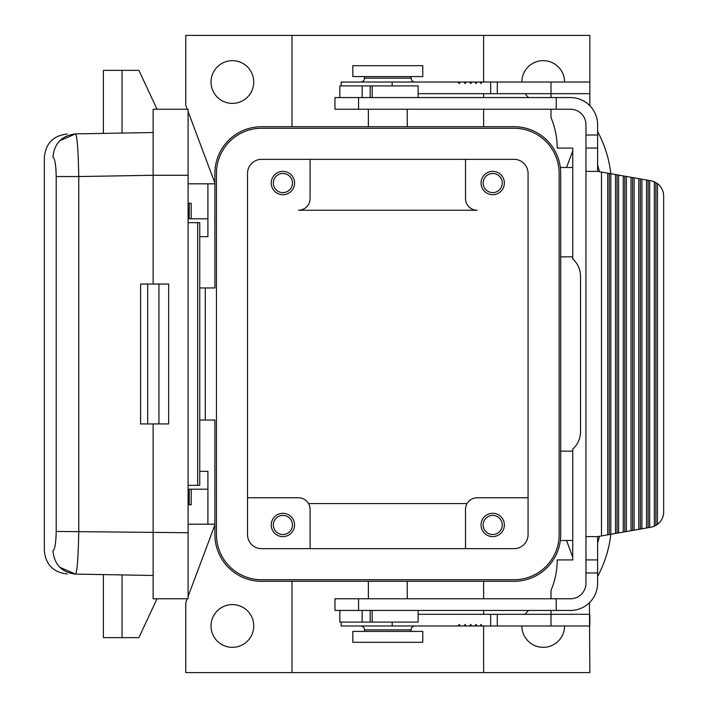 <?xml version="1.0" encoding="UTF-8"?>
<svg xmlns="http://www.w3.org/2000/svg" width="708" height="708" viewBox="0 0 708 708"><rect width="100%" height="100%" fill="white"/><g stroke="black" fill="none" stroke-linecap="round" stroke-linejoin="round"><path stroke-width="1.06" d="M205.276 420.048L205.276 287.952L214.905 287.952L214.905 173.327A46.622 46.622 0 0 1 261.526 126.705L514.079 126.705A46.622 46.622 0 0 1 560.701 173.327L560.701 534.673A46.622 46.622 0 0 1 514.079 581.295L261.526 581.295A46.622 46.622 0 0 1 214.905 534.673L214.905 420.048L199.753 420.048M291.988 581.295L291.988 672.6L483.617 672.6L483.617 625.978M483.617 614.323L483.617 610.438M483.617 598.782L483.617 581.295M589.445 602.667L589.844 672.6L483.617 672.6M291.988 672.6L185.762 672.6L185.762 602.667L187.222 598.773M514.079 548.656L261.526 548.656A13.983 13.983 0 0 1 247.543 534.673L247.543 173.327A13.983 13.983 0 0 1 261.526 159.344L514.079 159.344A13.983 13.983 0 0 1 528.062 173.327L528.062 534.673A13.983 13.983 0 0 1 514.079 548.656M261.526 579.737A45.073 45.073 0 0 1 216.462 534.673L216.462 173.327A45.073 45.073 0 0 1 261.526 128.263L514.079 128.263A45.073 45.073 0 0 1 559.143 173.327L559.143 534.673A45.073 45.073 0 0 1 514.079 579.737L261.526 579.737M465.51 159.344L465.51 198.585A11.655 11.655 0 0 0 477.165 210.241L298.44 210.241A11.655 11.655 0 0 0 310.095 198.585L310.095 159.344M282.899 194.7A11.655 11.655 0 0 1 271.244 183.045A11.655 11.655 0 0 1 282.899 171.389A11.655 11.655 0 0 1 294.555 183.045A11.655 11.655 0 0 1 282.899 194.7M492.706 194.7A11.655 11.655 0 0 1 481.051 183.045A11.655 11.655 0 0 1 492.706 171.389A11.655 11.655 0 0 1 504.361 183.045A11.655 11.655 0 0 1 492.706 194.7M492.706 192.603A9.558 9.558 0 0 0 502.264 183.045A9.558 9.558 0 0 0 492.706 173.487A9.558 9.558 0 0 0 483.148 183.045A9.558 9.558 0 0 0 492.706 192.603M465.51 548.656L465.51 509.415A11.655 11.655 0 0 1 477.165 497.759L528.062 497.759M308.538 503.583L467.068 503.583M310.095 548.656L310.095 509.415A11.655 11.655 0 0 0 298.44 497.759L247.543 497.759M282.899 536.611A11.655 11.655 0 0 1 271.244 524.955A11.655 11.655 0 0 1 282.899 513.3A11.655 11.655 0 0 1 294.555 524.955A11.655 11.655 0 0 1 282.899 536.611M282.899 515.397A9.558 9.558 0 0 0 273.341 524.955A9.558 9.558 0 0 0 282.899 534.513A9.558 9.558 0 0 0 292.457 524.955A9.558 9.558 0 0 0 282.899 515.397M492.706 536.611A11.655 11.655 0 0 1 481.051 524.955A11.655 11.655 0 0 1 492.706 513.3A11.655 11.655 0 0 1 504.361 524.955A11.655 11.655 0 0 1 492.706 536.611M492.706 515.397A9.558 9.558 0 0 0 483.148 524.955A9.558 9.558 0 0 0 492.706 534.513A9.558 9.558 0 0 0 502.264 524.955A9.558 9.558 0 0 0 492.706 515.397M187.222 109.218L185.762 105.333L185.762 35.4L589.844 35.4L589.844 93.677L589.844 82.022L481.971 82.022L481.006 83.579L480.033 82.022L474.971 82.022L476.006 83.579L477.033 82.022M291.988 35.4L291.988 126.705M483.617 35.4L483.617 82.022M483.617 93.677L483.617 97.562M483.617 109.218L483.617 126.705M232.392 604.605A21.373 21.373 0 0 1 253.756 625.978A21.373 21.373 0 0 1 232.392 647.342A21.373 21.373 0 0 1 211.019 625.978A21.373 21.373 0 0 1 232.392 604.605M188.098 596.446L214.905 524.955M572.745 150.928L566.533 167.504M521.849 82.022A21.373 21.373 0 0 1 543.213 60.658A21.373 21.373 0 0 1 564.586 82.022M528.549 97.562A21.373 21.373 0 0 1 525.309 93.677M232.392 60.658A21.373 21.373 0 0 1 253.756 82.022A21.373 21.373 0 0 1 232.392 103.395A21.373 21.373 0 0 1 211.019 82.022A21.373 21.373 0 0 1 232.392 60.658M214.905 183.045L188.098 111.554M564.586 625.978A21.373 21.373 0 0 1 543.213 647.342A21.373 21.373 0 0 1 521.849 625.978M525.309 614.323A21.373 21.373 0 0 1 528.549 610.438M566.533 540.496L572.745 557.072M188.098 524.177L214.905 524.177M199.753 236.658L207.913 236.658L207.913 218.79L191.204 218.79L191.204 203.249L188.098 203.249M214.905 183.823L207.913 183.823L207.913 218.79M207.913 183.823L188.098 183.823M207.913 524.177L207.913 489.21L191.204 489.21L191.204 504.751L188.098 504.751M199.753 471.342L207.913 471.342L207.913 489.21M191.204 489.21L188.098 489.21M188.098 485.325L199.753 485.325L199.753 222.675L188.098 222.675M59.525 567.143L75.561 574.108C64.472 573.923 64.472 573.923 75.561 574.108C77.19 571.834 78.252 557.612 78.756 531.434L78.756 176.558L153.123 175.265L153.123 109.218L188.098 109.218L188.098 598.773L153.123 598.773L153.123 423.933M188.098 175.274L153.123 175.274L153.123 284.058M147.689 284.058L140.573 284.058L140.573 423.933L168.672 423.933L168.672 284.058L147.689 284.058L147.689 423.933M157.008 598.773L138.892 637.634L103.395 637.634L103.395 574.595M157.008 109.218L138.892 70.366L103.395 70.366L103.395 133.396M122.041 70.366L122.041 133.069L75.561 133.883C64.472 134.078 64.472 134.078 75.561 133.883L153.123 132.529M56.206 176.558L78.756 176.558C78.252 150.388 77.19 136.157 75.561 133.883C61.87 135.547 54.321 143.317 52.923 157.194C41.48 157.388 41.48 157.388 52.923 157.194C54.826 158.203 55.923 164.663 56.206 176.558L56.206 531.434C55.923 543.337 54.826 549.789 52.923 550.806C41.48 550.612 41.48 550.612 52.923 550.806C54.321 564.683 61.87 572.453 75.561 574.108L153.123 575.462M55.905 539.354L55.967 538.54M55.905 168.646L55.967 169.46M392.161 622.093L392.161 625.978L341.176 625.978L341.176 622.093M418.109 614.323L550.992 614.323L550.992 610.438M392.161 625.978L457.979 625.978L459.2 624.421L460.404 625.978L463.944 625.978L465.103 624.421L466.245 625.978L469.608 625.978L470.705 624.421L471.794 625.978L474.971 625.978L476.006 624.421L477.033 625.978L480.033 625.978L481.006 624.421L481.971 625.978L490.662 625.978L490.662 614.323M334.964 97.562L358.575 97.562L358.575 109.218L334.964 109.218L334.964 97.562M339.84 97.562L339.84 85.907L418.109 85.907L418.109 97.562M469.608 625.978L471.794 625.978M597.614 536.611L585.959 536.611L585.959 583.233A15.541 15.541 0 0 1 570.418 598.782L556.222 598.782L556.222 610.438L570.418 610.438A27.196 27.196 0 0 0 597.614 583.233L597.614 536.611L607.712 534.832L607.712 173.168L610.827 173.717A116.563 116.563 0 0 0 597.614 131.564M477.033 625.978L474.971 625.978M422.773 642.298L422.773 631.412L352.832 631.412L352.832 642.298L422.773 642.298M585.959 536.611L585.959 135.033L597.614 135.033L597.614 124.767A27.196 27.196 0 0 0 570.418 97.562L358.575 97.562M597.614 164.867L599.534 171.725M481.971 625.978L480.033 625.978M599.534 536.275L597.614 543.133M415.003 625.978A3.885 3.885 0 0 0 411.118 629.863L364.487 629.863L364.487 631.412M360.602 625.978A3.885 3.885 0 0 1 364.487 629.863M466.245 625.978L463.944 625.978M460.404 625.978L457.979 625.978M556.222 97.562L556.222 109.218L358.575 109.218M550.992 625.978L550.992 614.323L589.844 614.323L589.844 625.978L490.662 625.978M75.561 133.883L59.525 140.848M77.26 142.432L77.73 148.069M77.26 565.568L77.73 559.922M188.098 218.79L189.257 218.79L189.257 203.249M189.257 218.79L191.204 218.79M189.257 489.21L189.257 504.751M205.276 287.952L199.753 287.952M282.899 192.603A9.558 9.558 0 0 0 292.457 183.045A9.558 9.558 0 0 0 282.899 173.487A9.558 9.558 0 0 0 273.341 183.045A9.558 9.558 0 0 0 282.899 192.603M550.992 109.218L550.992 117.617A77.703 77.703 0 0 1 557.205 148.078L572.745 148.078L572.745 167.504L560.338 167.504M560.338 540.496L572.745 540.496L572.745 559.922L557.205 559.922A77.703 77.703 0 0 1 550.992 590.384L550.992 598.782M556.222 610.438L334.964 610.438L334.964 598.782L556.222 598.782M418.109 610.438L418.109 622.093L339.84 622.093L339.84 610.438M646.572 527.982L646.572 180.018L650.82 180.77A15.541 15.541 0 0 1 654.342 181.832L654.342 526.168A15.541 15.541 0 0 1 650.82 527.23L607.712 534.832M597.614 135.033L597.614 171.389L607.712 173.168M585.959 135.033L585.959 124.767A15.541 15.541 0 0 0 570.418 109.218L556.222 109.218M460.404 82.022L457.979 82.022L459.2 83.579L460.404 82.022L466.245 82.022L465.103 83.579L463.944 82.022M418.109 93.677L490.662 93.677L490.662 82.022M490.662 93.677L589.844 93.677L589.844 105.731M550.992 97.562L550.992 82.022M466.245 82.022L469.608 82.022L470.705 83.579L471.794 82.022L474.971 82.022M341.176 85.907L341.176 82.022L457.979 82.022M392.161 82.022L392.161 85.907M560.701 451.138L572.745 451.138L572.745 449.084A23.311 23.311 0 0 0 580.516 431.703L580.516 276.297A23.311 23.311 0 0 0 572.745 258.916L572.745 256.862L560.701 256.862M615.482 533.46L615.482 174.54L610.827 173.717L610.827 534.283A116.563 116.563 0 0 1 597.614 576.436M481.971 82.022L480.033 82.022M352.832 65.702L422.773 65.702L422.773 76.588L352.832 76.588L352.832 65.702M415.003 82.022A3.885 3.885 0 0 1 411.118 78.137L364.487 78.137A3.885 3.885 0 0 1 360.602 82.022M471.794 82.022L469.608 82.022M358.575 610.438L358.575 598.782M585.959 559.922L597.614 559.922M597.614 148.078L585.959 148.078M649.678 180.567L649.678 527.433M654.342 526.168L655.891 525.38L655.891 182.62L654.342 181.832M655.891 525.38L657.449 524.354L657.449 183.646L655.891 182.62M634.138 530.168L634.138 177.832L638.793 178.646L638.793 529.354M657.449 524.354A15.541 15.541 0 0 0 663.661 511.928L663.661 196.072A15.541 15.541 0 0 0 657.449 183.646M640.351 529.08L640.351 178.92L646.572 180.018M641.908 528.805L641.908 179.195M632.58 530.442L632.58 177.558L634.138 177.832M638.793 178.646L640.351 178.92M618.597 532.912L618.597 175.088L623.252 175.911L623.252 532.089M648.121 527.708L648.121 180.292M615.482 174.54L618.597 175.088M623.252 175.911L632.58 177.558M585.959 572.967L597.614 572.967M609.269 534.558L609.269 173.442M617.04 174.814L617.04 533.186M626.368 176.46L626.368 531.54M631.023 530.717L631.023 177.283M624.81 176.186L624.81 531.814M585.959 171.389L597.614 171.389M197.665 485.325L197.665 222.675M188.098 532.726L56.206 531.434M158.946 284.058L158.946 423.933M122.041 574.923L122.041 637.634M372.169 97.562L372.169 85.907M370.178 97.562L370.178 85.907M362.16 97.562L362.16 85.907M497.29 625.978L497.29 614.323M372.169 610.438L372.169 622.093M370.178 610.438L370.178 622.093M362.16 610.438L362.16 622.093M572.745 167.504L572.745 256.862M572.745 540.496L572.745 451.138M497.29 93.677L497.29 82.022M601.499 172.071L601.499 535.929M67.242 573.967C53.304 572.391 45.666 564.621 44.339 550.656L44.339 157.335C45.666 143.37 53.304 135.6 67.242 134.033M407.233 581.295L407.233 598.782M407.233 126.705L407.233 109.218M364.487 78.137L364.487 76.588M368.372 581.295L368.372 598.782M411.118 78.137L411.118 76.588M411.118 629.863L411.118 631.412M368.372 126.705L368.372 109.218"/></g></svg>
